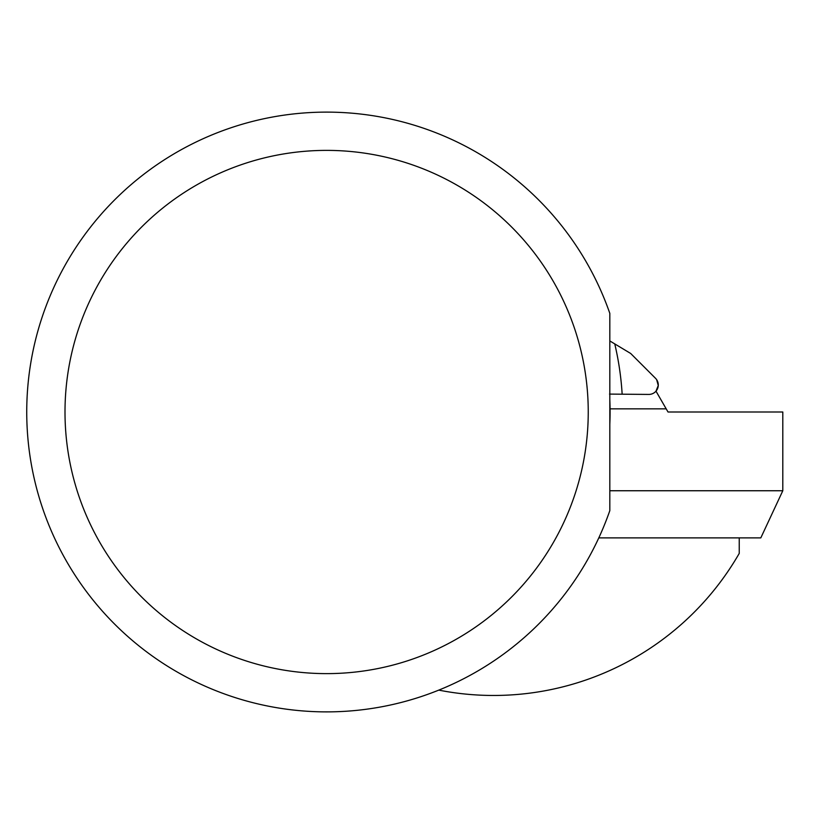 <?xml version="1.0" encoding="UTF-8"?>
<svg xmlns="http://www.w3.org/2000/svg" width="824" height="824" viewBox="0 0 824 824"><rect width="100%" height="100%" fill="white"/><g stroke="black" fill="none" stroke-linecap="round" stroke-linejoin="round"><path stroke-width="1.24" d="M598.801 537.887L739.231 537.887L739.231 553.419A283.466 283.466 0 0 1 438.77 690.121M609.822 340.94L630.7 353.486L655.513 378.298A9.445 9.445 0 0 1 648.745 394.428L609.523 394.088M656.656 379.679L658.263 385.529L655.986 391.153L666.194 408.848L610.069 408.848M609.822 424.247A283.466 283.466 0 0 0 609.822 399.753M739.231 537.887L760.809 537.887L782.8 490.743L782.8 412L668.017 412L666.194 408.848M609.822 490.743L782.8 490.743M588.243 412A261.62 261.62 0 0 0 221.883 172.268A261.62 261.62 0 0 0 148.866 603.961A261.62 261.62 0 0 0 588.243 412M609.822 313.377L609.822 510.623A299.885 299.885 0 0 1 148.67 653.38A299.885 299.885 0 0 1 148.67 170.62A299.885 299.885 0 0 1 609.822 313.377M614.755 343.896A296.063 296.063 0 0 1 622.151 394.191"/></g></svg>
